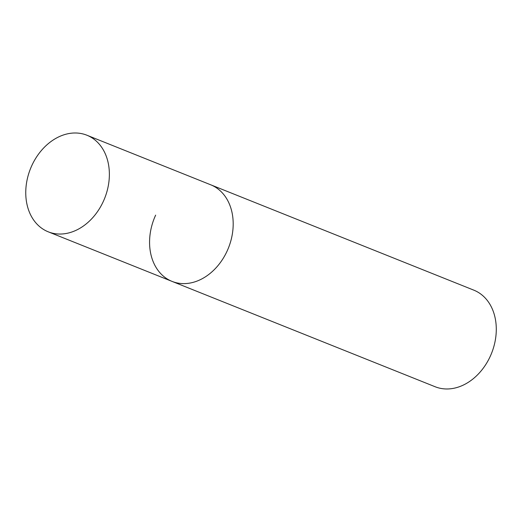 <?xml version="1.0" encoding="UTF-8"?>
<svg xmlns="http://www.w3.org/2000/svg" width="522" height="522" viewBox="0 0 522 522"><rect width="100%" height="100%" fill="white"/><g stroke="black" fill="none" stroke-linecap="round" stroke-linejoin="round"><path stroke-width="0.78" d="M213.1 185.871A52.024 39.933 -68.2 0 0 210.718 184.801A52.024 39.933 111.8 0 1 227.109 251.062A52.024 39.933 111.8 0 1 172.038 281.391A52.024 39.933 -68.2 0 0 227.801 249.509A52.024 39.933 -68.2 0 0 213.1 185.871M89.288 136.294A52.024 39.933 -68.2 0 0 86.906 135.224A52.024 39.933 -68.2 0 0 31.144 167.099A52.024 39.933 -68.2 0 0 45.845 230.737A52.024 39.933 -68.2 0 0 48.226 231.814A52.024 39.933 -68.2 0 0 103.982 199.933A52.024 39.933 -68.2 0 0 89.288 136.294M48.226 231.814L172.038 281.391A52.024 39.933 111.8 0 1 155.647 215.129M86.906 135.224L473.819 290.154A52.024 39.933 111.8 0 1 490.21 356.415A52.024 39.933 111.8 0 1 435.139 386.743L172.038 281.391"/></g></svg>

